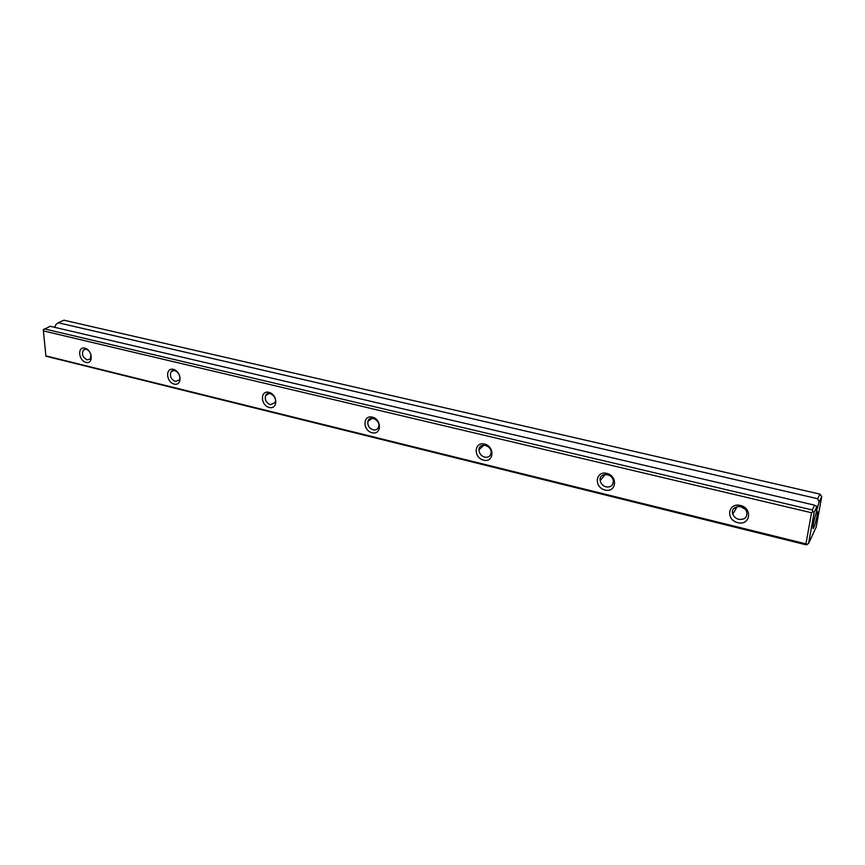 <?xml version="1.0" encoding="UTF-8"?>
<svg xmlns="http://www.w3.org/2000/svg" width="865" height="865" viewBox="0 0 865 865"><rect width="100%" height="100%" fill="white"/><g stroke="black" fill="none" stroke-linecap="round" stroke-linejoin="round"><path stroke-width="1.3" d="M44.342 328.884L812.289 509.961L814.592 505.171L50.235 326.278L43.25 329.738L45.91 355.883L805.953 543.89L811.521 512.75L43.391 330.895M814.592 505.171L816.874 506.674L814.16 512.372L808.57 543.49L816.203 527.034L821.75 496.467L819.112 501.981L817.695 498.737L58.193 322.742L56.02 324.44L54.657 327.316M817.695 498.737L819.923 494.11L63.934 320.201L58.193 322.742M45.91 355.883L43.25 329.738M816.874 506.674L816.506 511.129L819.112 501.981M816.603 512.037C814.614 515.994 811.673 531.186 813.468 528.201C814.819 526.471 817.879 513.615 817.436 511.561L816.603 512.037M808.57 543.49L806.061 544.799L45.921 356.207M86.057 362.413C78.477 360.64 77.18 346.26 84.813 348.141C92.458 349.914 93.669 364.381 86.057 362.413M269.253 407.469C260.452 405.393 260.041 390.137 268.918 392.321C277.827 394.397 278.108 409.75 269.253 407.469M737.791 522.687C725.4 519.757 727.919 502.403 740.408 505.452C752.982 508.393 750.225 525.877 737.791 522.687M174.2 384.092C166.048 382.168 165.161 367.376 173.378 369.387C181.618 371.312 182.407 386.212 174.2 384.092M372.069 432.749C362.522 430.5 362.684 414.768 372.285 417.125C381.952 419.374 381.649 435.214 372.069 432.749M483.611 460.18C473.231 457.726 474.052 441.485 484.508 444.048C495.007 446.502 494.034 462.861 483.611 460.18M605.067 490.044C593.736 487.373 595.347 470.592 606.743 473.371C618.216 476.064 616.421 492.964 605.067 490.044M815.998 506.101L817.857 506.533M89.387 351.439C87.095 349.06 85.051 348.671 83.245 350.249C81.505 354.326 82.835 357.537 87.214 359.894L90.328 358.997L90.987 354.531M175.357 381.465L179.163 380.07C182.493 375.421 173.995 366.998 171 371.972C169.562 376.167 171.011 379.335 175.357 381.465M270.388 404.723L275.016 402.582C277.816 396.927 267.999 389.715 265.577 395.629C264.571 399.835 266.182 402.863 270.388 404.723M373.172 429.873C376.016 430.37 377.854 429.3 378.697 426.672C380.589 420.001 369.344 414.616 367.874 421.471C367.43 425.515 369.193 428.326 373.172 429.873M484.692 457.163C488.433 457.704 490.563 456.179 491.093 452.6C491.688 445.053 479.113 442.123 478.972 449.735C479.134 453.422 481.037 455.909 484.692 457.163M606.095 486.876C610.939 487.417 613.339 485.384 613.296 480.799C612.312 472.701 598.699 472.506 600.159 480.551C600.818 483.751 602.797 485.86 606.095 486.876M603.684 474.701L604.213 475.718M738.775 519.346C744.873 519.833 747.511 517.324 746.69 511.799C744.062 503.462 729.671 505.906 732.785 514.08C733.801 516.74 735.801 518.503 738.775 519.346M740.591 506.62L744.808 509.031M734.677 507.69L735.747 509.128M813.619 522.547L815.014 516.697M807.099 544.615L805.953 543.89M811.521 512.75L813.003 511.615L812.289 509.961M819.923 494.11L821.75 496.467M813.003 511.615L814.16 512.372M85.267 349.276L83.245 350.249M173.67 370.512L171 371.972M269.047 393.424L265.577 395.629M372.199 418.206L367.874 421.471M483.989 445.107L478.972 449.735M605.316 474.398L600.159 480.551M737.283 506.555L732.785 514.08M812.938 527.423L813.468 528.201M816.625 511.993L817.436 511.561"/></g></svg>
